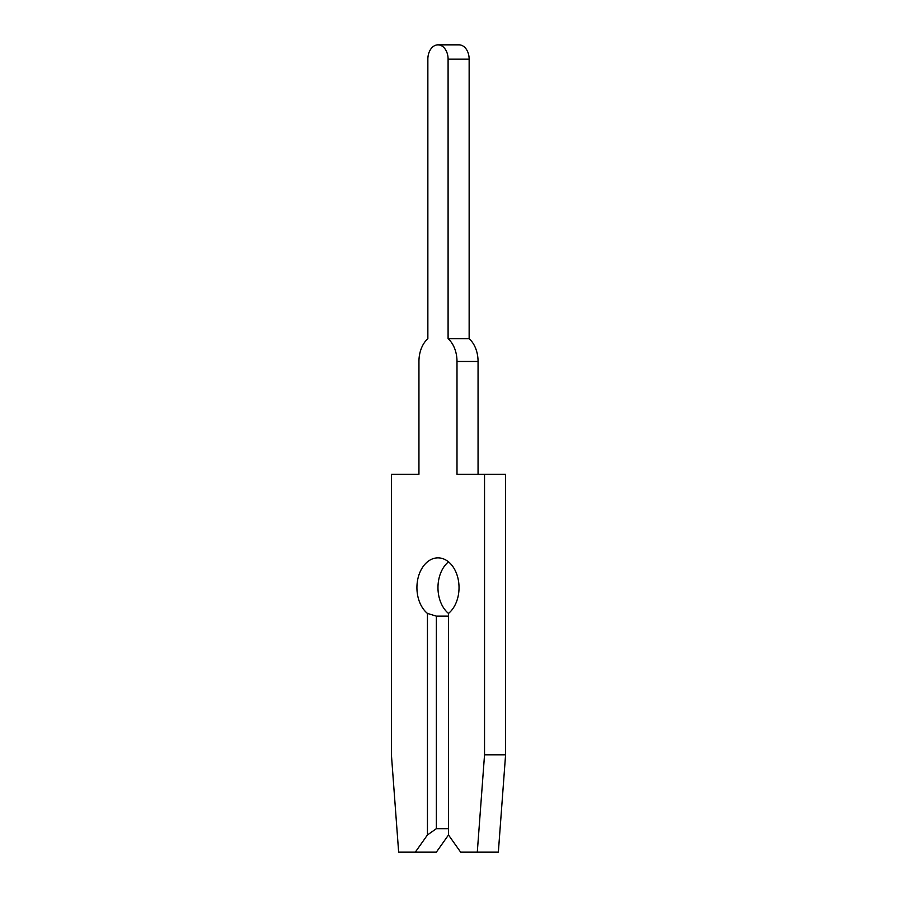 <?xml version="1.0" encoding="UTF-8"?>
<svg xmlns="http://www.w3.org/2000/svg" width="897" height="897" viewBox="0 0 897 897"><rect width="100%" height="100%" fill="white"/><g stroke="black" fill="none" stroke-linecap="round" stroke-linejoin="round"><path stroke-width="1.35" d="M415.3 852.15L436.357 852.15L448.5 834.972L460.643 852.15L477.294 852.15L484.537 754.814L484.537 474.266L456.999 474.266L456.999 361.469A26.91 19.028 -90 0 0 448.096 338.685L448.096 59.168A14.318 10.125 -90 0 0 437.971 44.85A14.318 10.125 -90 0 0 427.858 59.168L427.858 338.685A26.91 19.028 -90 0 0 418.944 361.469L418.944 474.266L391.417 474.266L391.417 754.814L398.649 852.15L415.3 852.15L427.443 834.972L436.357 828.671L448.5 828.671M427.858 59.168L427.858 338.685A26.91 19.028 -90 0 0 418.944 361.469L418.944 474.266M427.858 338.685A26.91 19.028 -90 0 0 418.944 361.469A26.91 19.028 -90 0 1 427.858 338.685A26.91 19.028 -90 0 0 418.944 361.469A26.91 19.028 -90 0 1 427.858 338.685A26.91 19.028 -90 0 0 418.944 361.469A26.91 19.028 -90 0 1 427.858 338.685A26.91 19.028 -90 0 0 418.944 361.469A26.91 19.028 -90 0 1 427.858 338.685A26.91 19.028 -90 0 0 418.944 361.469A26.91 19.028 -90 0 1 427.858 338.685A26.91 19.028 -90 0 0 418.944 361.469A26.91 19.028 -90 0 1 427.858 338.685A26.91 19.028 -90 0 0 418.944 361.469A26.91 19.028 -90 0 1 427.858 338.685A26.91 19.028 -90 0 0 418.944 361.469A26.91 19.028 -90 0 1 427.858 338.685A26.91 19.028 -90 0 0 418.944 361.469A26.91 19.028 -90 0 1 427.858 338.685A26.91 19.028 -90 0 0 418.944 361.469A26.91 19.028 -90 0 1 427.858 338.685A26.91 19.028 -90 0 0 418.944 361.469A26.91 19.028 -90 0 1 427.858 338.685A26.91 19.028 -90 0 0 418.944 361.469A26.91 19.028 -90 0 1 427.858 338.685A26.91 19.028 -90 0 0 418.944 361.469A26.91 19.028 -90 0 1 427.858 338.685A26.91 19.028 -90 0 0 418.944 361.469A26.91 19.028 -90 0 1 427.858 338.685A26.91 19.028 -90 0 0 418.944 361.469A26.91 19.028 -90 0 1 427.858 338.685A26.91 19.028 -90 0 0 418.944 361.469A26.91 19.028 -90 0 1 427.858 338.685M436.357 828.671L436.357 616.138L427.443 613.413A29.769 21.057 90 0 1 416.926 587.636A29.769 21.057 90 0 1 437.971 557.856A29.769 21.057 90 0 1 459.029 587.636A29.769 21.057 90 0 1 448.5 613.413A29.769 21.057 90 0 1 437.971 587.636A29.769 21.057 90 0 1 448.5 561.847M448.096 338.685L469.142 338.685L469.142 59.168A14.318 10.125 -90 0 0 459.029 44.85L437.971 44.85M478.056 474.266L478.056 361.469A26.91 19.028 -90 0 0 469.142 338.685M436.357 616.138L448.5 616.138M477.294 852.15L498.351 852.15L505.583 754.814L505.583 474.266L484.537 474.266M427.443 834.972L427.443 613.413M448.5 613.413L448.5 834.972M484.537 754.814L505.583 754.814M456.999 361.469L478.056 361.469M448.096 59.168L469.142 59.168"/></g></svg>

